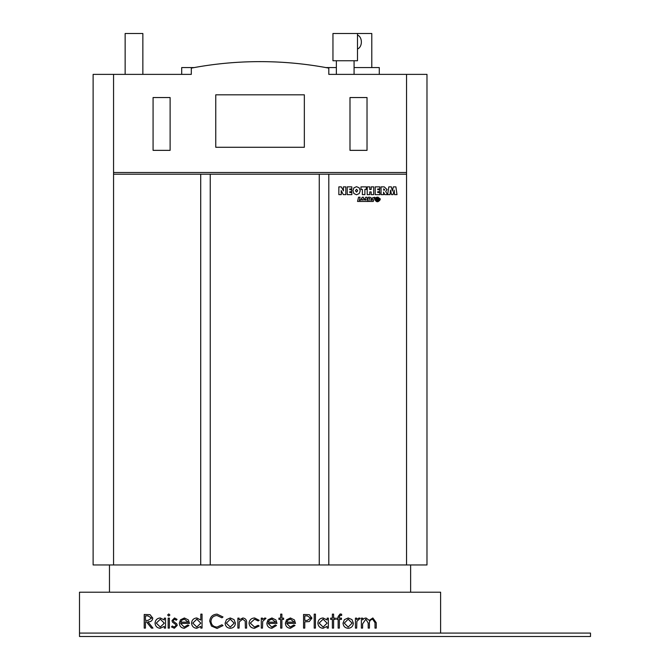 <?xml version="1.0" encoding="UTF-8"?>
<svg xmlns="http://www.w3.org/2000/svg" width="670" height="670" viewBox="0 0 670 670"><rect width="100%" height="100%" fill="white"/><g stroke="black" fill="none" stroke-linecap="round" stroke-linejoin="round"><path stroke-width="1" d="M379.681 200.43L377.545 201.461L375.175 200.012C376.615 202.382 378.257 202.306 380.083 199.777L380.284 198.906L378.198 197.407L376.096 198.471L379.346 198.915L377.612 199.677L375.602 198.437L377.989 197.097L376.146 197.441L375.326 198.504L377.604 200.079L379.756 198.831L378.006 197.792L379.949 198.982C378.274 200.724 376.691 200.698 375.208 198.906L377.57 200.632L379.865 199.802L377.612 200.883L375.192 199.467L377.553 201.193L379.681 200.43M369.488 201.452L373.265 201.452L374.58 197.248L371.85 198.144C373.048 199.819 372.646 200.464 370.636 200.095L370.619 200.062C372.193 199.25 371.959 198.303 369.907 197.223L368.291 197.223L367.478 200.64L366.884 197.223L365.786 197.223L363.911 200.121L363.408 197.223L362.311 197.223L360.276 200.355L359.321 200.355L360.066 197.223L358.55 197.223L357.546 201.452L368.743 201.452L368.994 200.414L369.488 201.452M369.421 198.37L369.982 198.839L369.203 199.3L369.421 198.37M362.403 199.132L362.562 200.054L361.8 200.054L362.403 199.132M365.845 199.132L366.004 200.054L365.242 200.054L365.845 199.132M375.141 197.717L374.656 197.441L375.141 197.717M357.487 35.058A7.152 5.059 90 0 1 361.365 42.017A7.152 5.059 90 0 1 357.487 48.969M354.078 67.57L379.287 67.57L379.287 74.378M357.487 33.5L357.487 60.752L332.957 60.752L332.957 33.5L371.791 33.5L371.791 67.57M125.139 74.378L125.139 33.5L142.861 33.5L142.861 74.378M174.518 617.975L177.064 619.39L176.235 620.244L174.518 619.197L173.22 620.537L173.564 621.442L176.78 623.862L177.24 625.403L174.326 628.276L171.478 626.927L172.282 626.006L174.259 627.053L176.017 625.453L175.682 624.507L172.458 622.12L171.997 620.587L174.518 617.975M167.634 615.01L168.765 613.955L169.904 615.01L168.765 616.048L167.634 615.01M184.191 627.053L187.86 624.959L188.948 625.529L184.342 628.276C181.235 628.016 179.568 626.308 179.334 623.15L180.481 619.825L184.376 617.975L188.387 619.934L189.468 623.385L180.557 623.385L184.191 627.053M217.072 614.13L223.009 616.978L221.946 617.799L216.988 615.529C213.336 615.78 211.326 617.707 210.958 621.308C211.343 624.943 213.378 626.852 217.072 627.053L221.946 624.783L223.009 625.596L217.08 628.452L211.46 626.073L209.735 621.216C210.162 616.794 212.608 614.432 217.072 614.13M237.867 628.108L237.867 618.142L239.09 618.142L239.09 619.943L242.875 617.975C245.614 618.41 246.853 620.093 246.602 623.016L246.602 628.108L245.379 628.108L245.228 621.157L242.666 619.197L239.274 621.835L239.09 628.108L237.867 628.108M261.275 628.108L261.275 618.142L262.498 618.142L262.498 619.616L264.926 617.975L265.99 618.309L262.715 621.341L262.498 628.108L261.275 628.108M280.663 618.142L280.663 614.13L281.886 614.13L281.886 618.142L283.636 618.142L283.636 619.373L281.886 619.373L281.886 628.108L280.663 628.108L280.663 619.373L278.921 619.373L278.921 618.142L280.663 618.142M303.552 628.108L303.552 614.474L309.331 614.683L311.935 618.134L309.222 621.593L304.775 621.819L304.775 628.108L303.552 628.108M327.136 618.142L328.359 618.142L328.359 628.108L327.136 628.108L327.136 626.383L323.074 628.276C319.9 627.991 318.175 626.257 317.882 623.1C318.208 619.951 319.95 618.243 323.108 617.975L327.136 619.993L327.136 618.142M340.151 613.955L341.641 614.206L341.641 615.479L340.402 615.177L339.372 616.769L339.372 618.142L341.466 618.142L341.466 619.373L339.372 619.373L339.372 628.108L338.141 628.108L338.141 619.373L336.75 619.373L336.75 618.142L338.141 618.142L338.141 616.551L340.151 613.955M355.443 628.108L355.443 618.142L356.666 618.142L356.666 619.616L359.095 617.975L360.159 618.309L356.884 621.341L356.666 628.108L355.443 628.108M440.609 633.091L440.609 592.213L79.496 592.213L79.496 633.091L590.505 633.091L590.505 636.5L79.496 636.5L79.496 633.091M361.381 628.108L361.381 618.142L362.604 618.142L362.604 619.876L363.986 618.477L366.038 617.975L369.203 620.378L372.863 617.975L376.23 622.706L376.23 628.108L375.007 628.108L375.007 622.706L372.646 619.197C370.15 619.784 369.07 621.467 369.421 624.231L369.421 628.108L368.19 628.108L368.19 623.041L365.828 619.197L362.604 623.912L362.604 628.108L361.381 628.108M344.405 619.624L348.199 617.975L351.976 619.616L353.341 623.15C353.057 626.308 351.34 628.016 348.199 628.276C345.05 628.016 343.325 626.308 343.04 623.15L344.405 619.624M332.379 618.142L332.379 614.13L333.601 614.13L333.601 618.142L335.352 618.142L335.352 619.373L333.601 619.373L333.601 628.108L332.379 628.108L332.379 619.373L330.628 619.373L330.628 618.142L332.379 618.142M314.213 628.108L314.213 614.13L315.436 614.13L315.436 628.108L314.213 628.108M290.236 627.053L293.904 624.959L294.993 625.529L290.395 628.276C287.288 628.016 285.613 626.308 285.387 623.15L286.534 619.825L290.42 617.975L294.432 619.934L295.52 623.385L286.609 623.385L290.236 627.053M271.719 627.053L275.387 624.959L276.476 625.529L271.878 628.276C268.771 628.016 267.096 626.308 266.861 623.15L268.008 619.825L271.903 617.975L275.914 619.934L276.995 623.385L268.084 623.385L271.719 627.053M254.617 617.975L259.181 620.303L258.151 620.939L254.525 619.197L250.27 623.1L254.533 627.053L258.151 625.311L259.181 625.981L254.516 628.276C251.25 628.108 249.424 626.417 249.047 623.209C249.416 619.909 251.275 618.167 254.617 617.975M226.477 619.624L230.271 617.975L234.056 619.616L235.421 623.15C235.128 626.308 233.411 628.016 230.271 628.276C227.122 628.016 225.396 626.308 225.112 623.15L226.477 619.624M200.824 614.13L202.047 614.13L202.047 628.108L200.824 628.108L200.824 626.383L196.754 628.276C193.588 627.991 191.863 626.257 191.57 623.1C191.888 619.951 193.638 618.243 196.796 617.975L200.824 620.077L200.824 614.13M164.309 618.142L165.532 618.142L165.532 628.108L164.309 628.108L164.309 626.383L160.247 628.276C157.082 627.991 155.348 626.257 155.055 623.1C155.381 619.951 157.123 618.243 160.281 617.975L164.309 619.993L164.309 618.142M168.153 628.108L168.153 618.142L169.376 618.142L169.376 628.108L168.153 628.108M144.218 628.108L144.218 614.474L150.038 614.666L152.785 618.125C152.375 620.763 150.767 621.995 147.953 621.819L152.953 628.108L151.445 628.108L146.437 621.819L145.44 621.819L145.44 628.108L144.218 628.108M109.47 564.961L109.47 592.213M410.635 564.961L410.635 592.213M113.557 564.961L93.122 564.961L93.122 74.378L113.557 74.378L113.557 564.961L406.539 564.961L406.539 172.5L113.557 172.5M406.539 174.2L328.803 174.2L328.803 564.961M113.557 174.2L200.707 174.2L200.707 564.961M406.539 172.5L406.539 74.378L426.983 74.378L426.983 564.961L406.539 564.961M113.557 74.378L191.302 74.378L191.302 68.114A367.93 367.93 0 0 1 328.803 68.114L328.803 74.378L406.539 74.378M304.339 94.822L215.765 94.822L215.765 147.283L304.339 147.283L304.339 94.822M170.113 97.544L153.078 97.544L153.078 150.356L170.113 150.356L170.113 97.544M349.991 150.356L349.991 97.544L367.026 97.544L367.026 150.356L349.991 150.356M328.803 74.378L336.365 74.378L336.365 60.752M194.233 67.57L181.696 67.57L181.696 74.378L191.302 74.378M328.803 174.2L200.707 174.2M319.263 174.2L319.263 564.961M210.246 174.2L210.246 564.961M341.264 194.643L338.844 194.643L338.844 186.871L341.298 186.871L343.459 190.933L343.383 186.871L345.804 186.871L345.804 194.643L343.333 194.643L341.189 190.607L341.264 194.643M351.867 194.643L347.228 194.643L347.228 186.871L351.809 186.871L351.809 188.99L349.748 188.99L349.748 189.694L351.624 189.694L351.624 191.712L349.748 191.712L349.748 192.524L351.867 192.524L351.867 194.643M359.204 187.835L360.242 190.707L359.195 193.58L356.566 194.744L353.919 193.571L352.881 190.707L353.919 187.835L356.566 186.67L359.204 187.835M356.566 192.123L357.721 190.715L356.566 189.292L355.401 190.715L356.566 192.123M364.89 194.643L362.37 194.643L362.37 189.392L360.963 189.392L360.963 186.871L366.306 186.871L366.306 189.392L364.89 189.392L364.89 194.643M369.74 194.643L367.219 194.643L367.219 186.871L369.74 186.871L369.74 189.493L371.155 189.493L371.155 186.871L373.676 186.871L373.676 194.643L371.155 194.643L371.155 191.913L369.74 191.913L369.74 194.643M379.84 194.643L375.2 194.643L375.2 186.871L379.781 186.871L379.781 188.99L377.721 188.99L377.721 189.694L379.589 189.694L379.589 191.712L377.721 191.712L377.721 192.524L379.84 192.524L379.84 194.643M383.575 194.643L381.054 194.643L381.054 186.871L384.262 186.871L387.009 189.51L385.694 191.511L387.511 194.643L384.773 194.643L383.575 192.106L383.575 194.643M383.575 188.89L383.96 190.406L384.689 189.66L383.575 188.89M397 194.643L394.563 194.643L394.153 190.146L393.047 194.643L391.573 194.643L390.468 190.146L390.057 194.643L387.62 194.643L388.801 186.871L391.364 186.871L392.31 191.067L393.34 186.871L395.903 186.871L397 194.643M325.871 67.57L336.365 67.57M352.118 623.159L348.191 619.197L344.263 623.159L348.191 627.053L352.118 623.159M327.136 623.15L323.124 619.197L319.104 623.108L323.116 627.053L327.136 623.15M307.27 615.872L304.775 615.872L304.775 620.42L307.161 620.445L310.713 618.142L307.27 615.872M286.735 622.162L294.298 622.162L290.487 619.197L287.916 620.127L286.735 622.162M268.218 622.162L275.772 622.162L271.97 619.197L269.399 620.127L268.218 622.162M234.19 623.159L230.262 619.197L226.334 623.159L230.262 627.053L234.19 623.159M200.824 623.15L196.812 619.197L192.792 623.108L196.804 627.053L200.824 623.15M180.691 622.162L188.245 622.162L184.434 619.197L181.871 620.127L180.691 622.162M164.309 623.15L160.298 619.197L156.278 623.108L160.289 627.053L164.309 623.15M147.995 615.872L145.44 615.872L145.44 620.42L147.936 620.437L151.554 618.117L147.995 615.872M354.078 60.752L354.078 74.378"/></g></svg>
